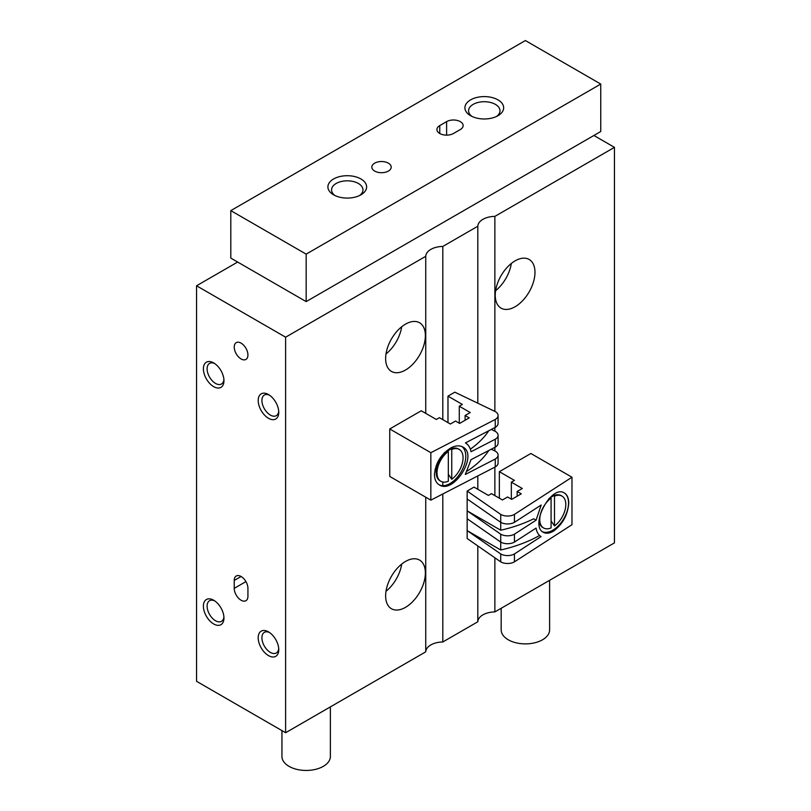 <?xml version="1.0" encoding="UTF-8"?>
<svg xmlns="http://www.w3.org/2000/svg" width="811" height="811" viewBox="0 0 811 811"><rect width="100%" height="100%" fill="white"/><g stroke="black" fill="none" stroke-linecap="round" stroke-linejoin="round"><path stroke-width="1.22" d="M515.117 260.858A28.101 16.22 120 0 0 496.758 285.624A28.101 16.22 120 0 0 501.066 308.139A28.101 16.22 120 0 0 529.157 291.909A28.101 16.22 120 0 0 529.157 259.469A28.101 16.22 120 0 0 515.117 260.858M494.872 557.796L494.872 611.92L614.454 542.883L614.454 147.349L593.895 135.478M494.872 411.38L494.872 216.385L614.454 147.349M494.872 427.579L494.872 431.158M494.872 447.348L494.872 450.936M494.872 467.126L494.872 495.592M237.653 262.044L196.546 285.776L196.546 681.311L285.614 732.728L425.745 651.831L425.745 497.214M268.482 655.602A14.537 8.394 -120 0 0 278.761 649.672A14.537 8.394 -120 0 0 268.482 631.87A14.537 8.394 -120 0 0 258.202 637.801A14.537 8.394 -120 0 0 268.482 655.602M268.482 418.283A14.537 8.394 -120 0 0 278.761 412.353A14.537 8.394 -120 0 0 268.482 394.551A14.537 8.394 -120 0 0 258.202 400.482A14.537 8.394 -120 0 0 268.482 418.283M213.678 623.963A14.537 8.394 -120 0 0 223.958 618.033A14.537 8.394 -120 0 0 213.678 600.231A14.537 8.394 -120 0 0 203.399 606.162A14.537 8.394 -120 0 0 213.678 623.963M213.678 386.644A14.537 8.394 -120 0 0 223.958 380.704A14.537 8.394 -120 0 0 213.678 362.912A14.537 8.394 -120 0 0 203.399 368.843A14.537 8.394 -120 0 0 213.678 386.644M234.227 588.36A9.691 5.596 -120 0 0 238.454 598.112A9.691 5.596 -120 0 0 245.926 600.708A9.691 5.596 -120 0 0 247.933 596.278L247.933 588.36A9.691 5.596 -120 0 0 243.706 578.608A9.691 5.596 -120 0 0 236.234 576.013A9.691 5.596 -120 0 0 234.227 580.453L234.227 588.36L245.926 581.609M241.08 358.949A9.691 5.596 -120 0 0 245.926 359.435A9.691 5.596 -120 0 0 245.926 348.243A9.691 5.596 -120 0 0 236.234 342.647A9.691 5.596 -120 0 0 234.754 350.413A9.691 5.596 -120 0 0 241.08 358.949M196.546 285.776L285.614 337.194L285.614 732.728M405.5 561.465A28.101 16.22 120 0 0 387.141 586.231A28.101 16.22 120 0 0 391.449 608.737A28.101 16.22 120 0 0 419.551 592.517A28.101 16.22 120 0 0 419.551 560.077A28.101 16.22 120 0 0 405.5 561.465M405.5 324.147A28.101 16.22 120 0 0 387.141 348.902A28.101 16.22 120 0 0 391.449 371.418A28.101 16.22 120 0 0 419.551 355.198A28.101 16.22 120 0 0 419.551 322.758A28.101 16.22 120 0 0 405.5 324.147M285.614 337.194L425.745 256.296L425.745 413.357M442.806 419.652L442.806 246.443A17.436 10.067 0 0 0 425.745 256.296M442.806 482.028L442.806 485.688M442.806 493.99L442.806 641.977A17.436 10.067 0 0 0 425.745 651.831M442.806 641.977L477.811 621.763L477.811 545.935M442.806 246.443L477.811 226.228L477.811 403.199M477.811 475.925L477.811 489.307M494.872 216.385A17.436 10.067 0 0 0 477.811 226.228M494.872 611.92A17.436 10.067 0 0 0 477.811 621.763M385.995 353.971A28.101 16.22 120 0 0 401.709 326.752M385.995 591.29A28.101 16.22 120 0 0 401.709 564.081M495.612 290.683A28.101 16.22 120 0 0 511.325 263.474M214.651 363.521A11.912 6.873 -120 0 0 209.573 363.389A11.912 6.873 -120 0 0 207.748 372.938A11.912 6.873 -120 0 0 215.533 383.431A11.912 6.873 -120 0 0 221.484 384.019A11.912 6.873 -120 0 0 223.907 379.558M214.651 600.839A11.912 6.873 -120 0 0 209.573 600.708A11.912 6.873 -120 0 0 207.748 610.257A11.912 6.873 -120 0 0 215.533 620.75A11.912 6.873 -120 0 0 221.484 621.338A11.912 6.873 -120 0 0 223.907 616.877M269.455 395.17A11.912 6.873 -120 0 0 264.376 395.028A11.912 6.873 -120 0 0 262.551 404.577A11.912 6.873 -120 0 0 270.337 415.07A11.912 6.873 -120 0 0 276.287 415.668A11.912 6.873 -120 0 0 278.71 411.197M269.455 632.489A11.912 6.873 -120 0 0 264.376 632.347A11.912 6.873 -120 0 0 262.551 641.896A11.912 6.873 -120 0 0 270.337 652.399A11.912 6.873 -120 0 0 276.287 652.987A11.912 6.873 -120 0 0 278.71 648.516M549.615 580.311L549.615 629.894A24.218 13.98 180 0 1 525.386 643.883A24.218 13.98 180 0 1 501.168 629.894L501.168 608.28M306.163 254.137L600.748 84.06L525.386 40.55L230.8 210.627L306.163 254.137L306.163 301.601L600.748 131.524L600.748 84.06M306.163 301.601L230.8 258.091L230.8 210.627M460.303 129.547A9.691 5.596 0 0 0 463.142 125.593A9.691 5.596 0 0 0 457.161 120.423A9.691 5.596 0 0 0 446.608 121.63L439.755 125.593A9.691 5.596 0 0 0 436.916 129.547A9.691 5.596 0 0 0 442.897 134.707A9.691 5.596 0 0 0 453.461 133.501L460.303 129.547M374.672 171.07A9.691 5.596 0 0 0 385.225 172.287A9.691 5.596 0 0 0 391.206 167.117A9.691 5.596 0 0 0 381.525 161.521A9.691 5.596 0 0 0 371.833 167.117A9.691 5.596 0 0 0 374.672 171.07M497.984 99.875A19.373 11.192 180 0 1 497.984 115.699A19.373 11.192 180 0 1 470.583 115.699A19.373 11.192 180 0 1 470.583 99.875A19.373 11.192 180 0 1 497.984 99.875M360.966 178.988A19.373 11.192 180 0 1 360.966 194.802A19.373 11.192 180 0 1 333.564 194.802A19.373 11.192 180 0 1 333.564 178.988A19.373 11.192 180 0 1 360.966 178.988M335.004 195.552A15.703 9.063 180 0 1 331.567 189.896A15.703 9.063 180 0 1 341.259 181.512A15.703 9.063 180 0 1 358.371 183.479A15.703 9.063 180 0 1 362.973 189.896A15.703 9.063 180 0 1 359.537 195.552M472.022 116.449A15.703 9.063 180 0 1 468.576 110.793A15.703 9.063 180 0 1 478.277 102.409A15.703 9.063 180 0 1 495.389 104.376A15.703 9.063 180 0 1 499.992 110.793A15.703 9.063 180 0 1 496.555 116.449M330.381 706.888L330.381 756.47A24.218 13.98 180 0 1 306.163 770.45A24.218 13.98 180 0 1 281.944 756.47L281.944 730.62M467.156 491.06L500.722 514.397A9.691 5.596 0 0 0 514.427 514.397L571.978 477.223L530.87 453.491L499.353 471.678L514.427 480.386L511.346 482.16L522.304 488.496L517.165 491.456L521.28 493.828L511.69 499.373L507.574 496.991L502.435 499.961L491.476 493.635L488.394 495.409L474.009 487.107L467.156 491.06L467.156 498.978L500.722 522.314A9.691 5.596 0 0 0 514.427 522.314L541.201 505.01L536.061 520.206L533.658 518.817A116.267 67.12 0 0 1 500.722 530.222L467.156 510.839L500.722 534.175A9.691 5.596 0 0 0 514.427 534.175L536.061 520.206M467.156 498.978L467.156 518.746L500.722 542.083A9.691 5.596 0 0 0 514.427 542.083L536.061 528.113C536.76 532.178 538.433 535.007 541.069 536.578L514.427 553.954L514.427 561.861L571.978 524.687L571.978 477.223M500.722 514.397L500.722 530.222M500.722 534.175L500.722 550A116.267 67.12 0 0 0 539.356 535.605M500.722 550L467.156 530.617L500.722 553.954A9.691 5.596 0 0 0 514.427 553.954M467.156 518.746L467.156 538.524L500.722 561.861A9.691 5.596 0 0 0 514.427 561.861M500.722 553.954L500.722 561.861M514.427 534.175L514.427 542.083M568.744 503.043C567.842 514.65 562.885 523.916 553.872 530.84C549.787 533.395 546.29 533.881 543.36 532.31C529.34 525.457 551.389 484.238 564.385 492.987C567.224 494.74 568.673 498.096 568.744 503.043M514.427 514.397L514.427 522.314M499.353 471.678L499.353 498.177M511.346 482.16L511.346 499.17M517.165 491.456L517.165 496.2M564.162 492.865A22.282 12.864 -60 0 1 567.284 510.798A22.282 12.864 -60 0 1 552.798 530.222A22.282 12.864 -60 0 1 542.559 531.773M551.085 520.915L554.501 525.933A18.41 10.624 120 0 0 565.125 509.734A18.41 10.624 120 0 0 561.993 496.089A18.41 10.624 120 0 0 554.501 496.139L553.68 495.663L550.395 497.609A13.757 7.948 120 0 0 550.274 497.65A18.41 10.624 120 0 0 548.865 498.745M539.041 520.794A18.41 10.624 120 0 0 542.762 527.495L543.593 527.971A18.41 10.624 120 0 0 551.085 527.91L551.085 498.116A18.41 10.624 120 0 0 540.461 514.316A18.41 10.624 120 0 0 543.593 527.971M549.483 498.096L551.085 498.116M561.993 496.089L561.171 495.612A18.41 10.624 120 0 0 553.68 495.663M554.501 525.933L554.501 496.139M491.273 449.203L495.247 451.109A9.691 5.596 180 0 1 498.086 455.072A9.691 5.596 180 0 1 495.247 459.026L465.291 474.476L471.039 459.644L495.247 447.155L495.247 439.248L471.039 451.737C470.258 447.621 468.383 444.681 465.433 442.918L495.247 427.377L495.247 419.469L430.844 452.69L389.746 428.958L421.254 410.771L436.328 419.469L439.41 417.685L450.369 424.021L455.508 421.051L459.624 423.423L469.214 417.888L465.098 415.516L470.238 412.546L459.279 406.22L462.361 404.436L447.976 396.133L454.829 392.179L495.247 411.562A9.691 5.596 180 0 1 498.086 415.516A9.691 5.596 180 0 1 495.247 419.469M488.394 450.693L488.394 451.109A116.267 67.12 180 0 1 467.227 471.069M491.273 429.435L495.247 431.34A9.691 5.596 180 0 1 498.086 435.294L498.086 443.201A9.691 5.596 180 0 1 495.247 447.155M498.086 435.294A9.691 5.596 180 0 1 495.247 439.248M488.394 430.915L488.394 431.34A116.267 67.12 180 0 1 470.37 449.162M498.086 415.516L498.086 423.423A9.691 5.596 180 0 1 495.247 427.377M434.463 474.557C435.477 463.01 441.022 454.089 451.109 447.784C455.67 445.503 459.594 445.259 462.878 447.033C478.561 454.849 453.886 494.558 439.339 484.907C436.166 482.961 434.544 479.514 434.463 474.557M498.086 455.072L498.086 462.98A9.691 5.596 180 0 1 495.247 466.933L430.844 500.154L430.844 452.69M495.247 466.933L495.247 459.026M430.844 500.154L389.746 476.432L389.746 428.958M465.098 420.26L465.098 415.516M459.279 423.23L459.279 406.22M447.976 422.632L447.976 396.133M461.966 446.587A22.282 12.864 -60 0 1 460.861 472.306A22.282 12.864 -60 0 1 439.106 484.775M447.003 450.46A11.628 6.711 -60 0 1 447.946 450.744M436.196 470.735A11.628 6.711 -60 0 1 435.071 469.376M444.205 452.913L447.5 450.967A18.41 10.624 120 0 0 436.196 472.397A18.41 10.624 120 0 0 440.008 480.822L440.829 481.298A18.41 10.624 120 0 0 448.321 481.237L448.321 451.443A18.41 10.624 120 0 0 437.707 467.643A18.41 10.624 120 0 0 440.829 481.298M448.321 474.242L451.747 479.26A18.41 10.624 120 0 0 462.361 463.061A18.41 10.624 120 0 0 459.239 449.406L458.408 448.939A18.41 10.624 120 0 0 450.916 448.99L447.631 450.936A13.757 7.948 120 0 0 447.51 450.977L448.321 451.443M447.408 451.017A13.757 7.948 120 0 0 445.918 451.747A13.757 7.948 120 0 0 444.499 452.69M436.196 465.605L436.196 472.397M450.916 448.99L451.747 449.466A18.41 10.624 120 0 1 459.239 449.406M451.747 479.26L451.747 449.466M241.08 576.499L234.227 580.453M446.608 135.133L446.608 121.63M439.755 133.501L439.755 125.593M444.803 452.396L445.918 451.747"/></g></svg>
